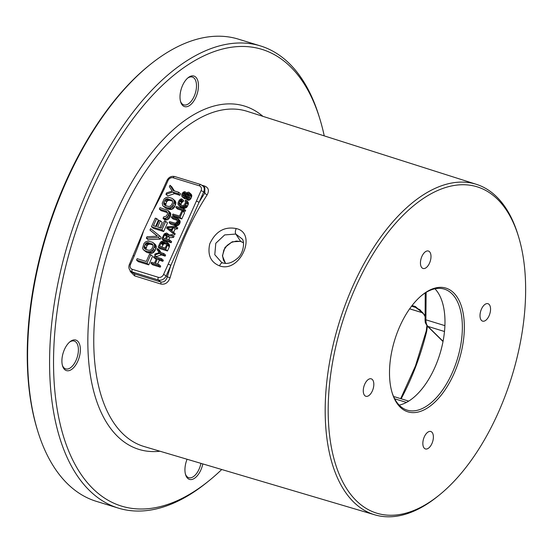 <?xml version="1.0" encoding="UTF-8"?>
<svg xmlns="http://www.w3.org/2000/svg" width="553" height="553" viewBox="0 0 553 553"><rect width="100%" height="100%" fill="white"/><g stroke="black" fill="none" stroke-linecap="round" stroke-linejoin="round"><path stroke-width="0.83" d="M208.764 480.944L206.649 482.651A241.772 125.966 -72.9 0 1 118.383 508.117A241.772 125.966 -72.9 0 1 92.593 493.407A241.772 125.966 -72.9 0 1 78.014 213.499A241.772 125.966 -72.9 0 1 260.394 45.899A241.772 125.966 -72.9 0 1 286.191 60.609A241.772 125.966 -72.9 0 1 319.129 116.531L319.924 119.13A238.931 124.487 107.1 0 0 287.373 63.865A238.931 124.487 -72.9 0 0 92.047 189.603A238.931 124.487 -72.9 0 0 96.042 491.576A238.931 124.487 107.1 0 0 208.764 480.944A238.931 124.487 107.1 0 0 221.732 469.511M118.383 508.117L96.374 501.357A241.772 125.966 -72.9 0 1 70.577 486.647A241.772 125.966 -72.9 0 1 37.639 430.725A241.772 125.966 -72.9 0 1 150.119 64.604A241.772 125.966 -72.9 0 1 238.378 39.139L260.394 45.899M37.639 430.725L37.238 429.425A240.348 125.227 -72.9 0 1 149.061 65.454L150.119 64.604M324.238 135.872A238.931 124.487 107.1 0 0 319.924 119.13M61.901 361.282A15.975 8.323 107.1 0 0 62.565 365.941A15.975 8.323 107.1 0 0 72.982 368.312A15.975 8.323 107.1 0 0 80.372 349.392A15.975 8.323 107.1 0 0 69.996 341.747A15.975 8.323 107.1 0 0 61.901 361.282M189.05 77.04A15.975 8.323 107.1 0 0 188.103 77.731A15.975 8.323 107.1 0 0 180.665 101.918A15.975 8.323 107.1 0 0 189.43 105.595A15.975 8.323 107.1 0 0 198.472 85.369A15.975 8.323 107.1 0 0 189.05 77.04M187.08 459.253A15.975 8.323 107.1 0 0 185.601 474.73A15.975 8.323 107.1 0 0 194.366 478.4A15.975 8.323 107.1 0 0 202.82 463.912M439.103 495.205L437.506 496.497A172.882 90.077 -72.9 0 1 374.851 514.843A172.882 90.077 -72.9 0 1 355.945 504.191A172.882 90.077 -72.9 0 1 345.68 303.604A172.882 90.077 -72.9 0 1 476.396 184.329A172.882 90.077 -72.9 0 1 494.382 194.704A172.882 90.077 -72.9 0 1 517.94 234.693L518.541 236.656A170.732 88.957 107.1 0 0 495.274 197.165A170.732 88.957 107.1 0 0 355.703 287.014A170.732 88.957 107.1 0 0 358.558 502.801A170.732 88.957 107.1 0 0 439.103 495.205A170.732 88.957 107.1 0 0 518.541 236.656M201.043 190.674A4.258 3.539 -48.5 0 0 199.274 185.787L173.207 177.783A4.258 3.539 -48.5 0 0 168.022 180.527L164.193 189.085A2.129 0.422 -155.9 0 0 163.135 189.002L143.58 230.753C141.679 236.988 138.596 245.359 134.324 255.852L130.494 264.417A4.258 3.539 -48.5 0 0 132.264 269.297L158.338 277.309A4.258 3.539 -48.5 0 0 163.515 274.565L201.043 190.674A2.129 0.422 24.1 0 1 203.67 191.988L204.831 193.018A2.129 0.871 33 0 0 207.181 194.808C209.407 190.557 208.55 187.64 204.631 186.05L202.384 185.352M130.308 270.749L130.155 271.399L134.621 275.878L160.819 284C165.091 284.836 168.188 282.735 170.11 277.689L167.303 276.908A176.794 92.109 -72.9 0 1 170.808 265.454L199.004 202.419A176.794 92.109 -72.9 0 1 204.831 193.018L204.831 187.495L200.787 184.536L174.72 176.531C171.319 175.861 168.734 177.167 166.965 180.444L163.135 189.002M219.576 265.875C210.631 262.198 207.354 254.878 209.746 243.901C215.552 231.424 224.394 226.308 236.269 228.562C257.864 233.283 239.933 273.452 219.576 265.875A4.258 2.191 -72.8 0 1 222.762 262.896A4.258 2.191 -72.8 0 1 222.887 262.945M222.672 262.875L221.698 262.502L214.785 254.705L215.808 243.251L224.677 234.921L235.813 234.05L242.166 238.979C244.723 241.129 243.97 253.357 237.189 258.555C232.101 262.848 227.297 264.299 222.769 262.903M221.698 262.502L222.776 262.903M241.018 241.495A1.065 0.546 -72.8 0 1 240.79 241.502A1.065 0.546 -72.8 0 1 240.624 241.364L232.205 241.799L224.988 247.433L222.403 255.88L225.541 263.387M62.378 365.257A14.558 7.583 107.1 0 0 65.703 368.892A14.558 7.583 107.1 0 0 74.226 363.701A14.558 7.583 107.1 0 0 78.395 349.565A14.558 7.583 -72.9 0 0 74.254 341.063A14.558 7.583 -72.9 0 0 69.457 342.203M180.478 101.24A14.558 7.583 107.1 0 0 183.803 104.876A14.558 7.583 107.1 0 0 188.255 103.971A14.558 7.583 -72.9 0 0 196.225 89.303A14.558 7.583 -72.9 0 0 192.354 77.047A14.558 7.583 -72.9 0 0 187.909 77.952A14.558 7.583 107.1 0 0 187.564 78.187M185.414 474.045A14.558 7.583 -72.9 0 0 188.739 477.681A14.558 7.583 -72.9 0 0 193.191 476.776A14.558 7.583 107.1 0 0 200.939 463.352M412.068 305.539L415.469 306.569L425.015 315.314M427.379 326.111L426.736 331.06L426.273 330.86L415.469 365.913L400.683 398.651M411.556 306.203L415.662 307.454L420.522 310.219M422.914 312.853L409.642 308.816M401.001 407.914A64.722 33.719 -72.9 0 1 392.188 392.941A64.722 33.719 -72.9 0 1 422.298 294.936A64.722 33.719 -72.9 0 1 452.831 292.053A64.722 33.719 -72.9 0 1 453.916 373.856A64.722 33.719 -72.9 0 1 401.001 407.914M372.356 390.923A9.124 4.756 107.1 0 0 371.229 378.833A9.124 4.756 107.1 0 0 364.745 384.19A9.124 4.756 107.1 0 0 365.872 396.28A9.124 4.756 107.1 0 0 372.356 390.923M422.07 267.915A9.124 4.756 107.1 0 0 423.045 268.475A9.124 4.756 107.1 0 0 429.923 262.15A9.124 4.756 107.1 0 0 429.377 251.58A9.124 4.756 107.1 0 0 428.402 251.027A9.124 4.756 107.1 0 0 421.517 257.352A9.124 4.756 107.1 0 0 422.07 267.915M481.476 309.051A9.124 4.756 107.1 0 0 482.603 321.134A9.124 4.756 107.1 0 0 489.087 315.777A9.124 4.756 107.1 0 0 487.96 303.694A9.124 4.756 107.1 0 0 481.476 309.051M431.769 432.052A9.124 4.756 107.1 0 0 430.794 431.499A9.124 4.756 107.1 0 0 423.909 437.824A9.124 4.756 107.1 0 0 424.462 448.386A9.124 4.756 107.1 0 0 425.43 448.939A9.124 4.756 107.1 0 0 432.315 442.614A9.124 4.756 107.1 0 0 431.769 432.052M421.766 295.371A63.298 32.98 -72.9 0 1 444.349 289.122A63.298 32.98 -72.9 0 1 451.103 292.972A63.298 32.98 107.1 0 1 454.919 366.259A63.298 32.98 107.1 0 1 407.167 410.139A63.298 32.98 107.1 0 1 400.413 406.289A63.298 32.98 -72.9 0 1 391.994 392.284M434.941 288.797A63.298 32.98 -72.9 0 1 439.905 353.975A63.298 32.98 -72.9 0 1 399.197 405.121M443.015 341.505L427.324 326.063A2.129 1.804 -47.2 0 0 427.939 326.422L444.488 331.503M443.057 341.305L427.939 326.422C426.605 325.136 425.921 322.931 425.879 319.807L444.902 325.648M393.674 396.708L394.807 396.847L393.646 396.639M143.58 230.753L129.437 264.334C128.365 266.809 128.759 269.048 130.626 271.06A6.387 5.309 -48.5 0 0 132.298 271.986L134.379 273.825L160.577 281.947C163.757 282.562 166.004 280.883 167.303 276.908L166.142 275.878L170.808 265.454A2.129 0.422 24.1 0 0 168.181 264.134M130.626 271.06L134.379 273.825A2.129 1.092 107.2 0 1 134.621 275.878M145.93 249.431L146.898 245.871L148.308 244.405L150.181 244.17L152.994 245.034M165.547 205.578L166.508 202.018L167.925 200.552L169.799 200.317L172.612 201.181M161.773 247.025L163.778 243.769L166.716 244.08M165.312 238.709L166.854 235.827M169.564 229.225L171.859 229.129M164.193 189.085C158.988 199.695 154.743 207.707 151.467 213.126M136.536 260.097L138.312 261.666L148.743 264.873L152.58 256.295L150.803 254.719L149.469 254.311L146.275 261.458L137.179 258.666L136.536 260.097L146.967 263.297L150.803 254.719M143.773 250.122L146.552 252.272L149.884 253.295L152.199 253.191L153.513 252.514L155.994 248.663L156.285 246.313L155.151 244.343L152.372 242.193L147.824 241.067L145.411 241.951L143.787 243.894L142.639 248.145L143.103 249.375L144.775 250.703L148.107 251.726L150.423 251.622L152.607 250.122L154.218 247.094L154.508 244.744L153.375 242.767M149.967 230.069L157.577 236.2L146.987 236.739L146.345 238.17L158.476 237.562L159.333 235.654L150.61 228.638L149.967 230.069L157.411 236.207M146.345 238.17L148.121 239.739L160.259 239.131L161.11 237.223L159.333 235.654M159.831 227.677L162.195 222.382L160.418 220.806L159.091 220.398L156.319 226.599L153.437 225.707L156.63 218.559L155.303 218.152L151.46 226.73L161.891 229.937L165.727 221.352L164.4 220.944L161.2 228.099L157.646 227.006L160.418 220.806M155.614 226.377L158.407 220.129L156.63 218.559M151.46 226.73L153.236 228.299L163.667 231.507L167.504 222.928L165.727 221.352M163.031 218.359L164.808 219.928L167.124 219.824L168.437 219.147L170.49 216.251L170.787 213.907L170.324 212.677L167.87 210.354L159.99 207.665L159.354 209.096L166.232 211.211L167.462 212.4L167.379 214.274L166.308 216.112L163.674 216.928L163.031 218.359L165.347 218.255L166.66 217.578L168.285 215.635L169.011 212.331L167.87 210.354M159.354 209.096L161.13 210.665L167.497 212.622M163.391 206.269L166.17 208.419L169.501 209.442L171.817 209.338L173.13 208.661L174.755 206.718L175.902 202.467L174.769 200.49L171.99 198.34L168.658 197.317L166.342 197.414L164.158 198.914L162.236 203.207L162.72 205.522L163.391 206.269L167.725 207.873L170.041 207.769L172.225 206.276L173.829 203.241L174.126 200.891L172.992 198.921M165.962 194.317L167.739 195.893L174.548 193.647L179.87 195.278L180.513 193.854L178.737 192.278L173.407 190.647L170.013 185.262L169.37 186.693L172.204 191.089L166.598 192.886L165.962 194.317L172.771 192.071L178.094 193.709L178.737 192.278M174.382 190.944L171.789 186.831L170.013 185.262M157.584 264.14L159.333 260.221L162.858 261.299L163.322 260.269L161.545 258.7L154.011 256.385L153.554 257.415L156.596 258.355L154.439 263.173L151.398 262.24L150.934 263.269L158.462 265.585L158.925 264.548L155.4 263.47L157.557 258.645L161.082 259.73L161.545 258.7M153.554 257.415L156.195 259.253M150.934 263.269L152.711 264.839L160.239 267.154L160.702 266.124L158.925 264.548M154.626 255.009L156.409 256.578L161.324 254.954L165.167 256.136L165.63 255.106L163.854 253.537L160.011 252.355L157.557 248.47L157.093 249.5L159.14 252.673L155.089 253.972L154.626 255.009L159.547 253.385L163.391 254.567L163.854 253.537M160.985 252.652L159.333 250.039L157.557 248.47M158.172 247.087L159.948 248.663L167.476 250.972L169.329 246.845L169.536 245.145L168.72 243.721L166.218 241.73L162.935 240.921L161.193 241.557L160.017 242.961L158.172 247.087L165.7 249.403L167.773 244.364L166.944 242.152M168.672 239.746L169.577 237.721L173.559 237.375L174.098 236.172L172.322 234.603L167.946 235.018L167.524 233.518L166.481 233L164.262 233.884L161.863 238.827L169.398 241.143L169.861 240.106L166.494 239.076L167.801 236.152L171.783 235.806L172.322 234.603M161.863 238.827L163.647 240.396L171.174 242.712L171.637 241.682L169.861 240.106M166.64 228.154L174.713 234.797L175.177 233.76L171.789 230.912L173.324 227.47L175.557 227.373L176.02 226.336L167.255 226.778L166.64 228.154L172.937 233.221L173.4 232.191M173.614 232.378L175.101 229.039L177.333 228.942L177.796 227.912L176.02 226.336M171.416 217.481L176.379 219.009L177.271 219.873L177.216 221.228L176.435 222.555L175.253 223.163L169.564 221.615L169.1 222.652L174.948 224.248L176.69 223.612L178.177 221.518L178.384 219.824L177.568 218.394L171.872 216.451L171.416 217.481L173.193 219.057L177.34 220.329M169.1 222.652L170.884 224.221L175.847 225.748L177.52 225.672L179.096 224.594L180.174 222.182L179.829 220.509L177.568 218.394M172.495 215.076L174.271 216.645L181.799 218.96L184.571 212.767L182.794 211.191L181.833 210.893L179.525 216.057L172.951 214.039L172.495 215.076L180.022 217.391L182.794 211.191M175.882 207.499L177.658 209.075L185.186 211.384L185.649 210.354L183.873 208.785L176.345 206.469L175.882 207.499L183.409 209.815L183.873 208.785M180.803 205.101L181.619 202.654L183.195 201.575L183.658 200.539L181.882 198.969L181.004 198.893L179.428 199.979L178.19 202.336L177.976 204.036L178.799 205.46L181.923 206.615L183.596 206.546L185.172 205.46L186.638 202.191L186.292 200.518L185.566 200.103L185.11 201.133L185.455 202.806L183.741 205.412L182.386 205.585L179.421 204.479L179.006 203.373L179.843 201.085L181.419 199.999L181.882 198.969M178.799 205.46L181.301 207.451L183.7 208.191L186.326 207.624L187.495 206.221L188.414 203.767L188.068 202.094L186.292 200.518M182.006 196.661L183.928 197.248L184.875 196.757L186.907 193.854L188.089 193.239L188.898 193.882L188.843 195.237L187.757 197.248L186.485 197.642L186.022 198.672L187.771 198.43L189.188 196.903L190.025 194.621L189.195 192.403L188.393 192.161L186.651 192.797L184.073 196.115L182.787 195.721L182.766 194.545L184.958 191.691L183.527 192.036L182.193 193.384L181.661 194.988L182.006 196.661L184.349 198.596L186.036 198.651M187.571 197.345L188.787 195.347M186.022 198.672L187.799 200.248L188.518 200.269L189.555 199.999L190.965 198.479L191.787 195.403L189.195 192.403M184.861 195.416L185.165 194.898M148.743 264.873L146.967 263.297M144.264 246.209L145.764 243.417L147.409 242.567L152.51 244.129L153.091 245.663L152.884 246.686L152.034 248.594L150.616 250.053L148.743 250.295L145.418 249.272L144.188 248.076L144.264 246.209L146.04 247.779M163.882 202.357L165.382 199.564L167.027 198.714L172.128 200.283L172.702 201.81L172.501 202.833L171.644 204.741L170.234 206.207L168.361 206.442L165.036 205.419L163.799 204.23L163.882 202.357L165.658 203.926M159.596 246.355L160.978 243.251L162.001 242.2L163.349 242.027L165.755 242.767L166.647 243.624L166.591 244.979L165.202 248.076L159.596 246.355M166.999 235.509L165.534 238.778L163.128 238.039L164.981 234.306L166.494 234.182L166.999 235.509M167.587 227.663L172.605 227.442L171.223 230.546L167.587 227.663M155.822 245.09L154.045 243.52M156.285 246.313L154.508 244.744M156.305 247.405L154.529 245.836M155.994 248.663L154.218 247.094M155.137 250.571L153.361 249.002M154.384 251.698L152.607 250.122M153.513 252.514L151.736 250.944M152.199 253.191L150.423 251.622M151.1 253.398L149.324 251.829M149.884 253.295L148.107 251.726M146.552 252.272L144.775 250.703M146.898 245.871L145.121 244.302M145.84 248.802L144.063 247.226M145.591 249.327L144.188 248.076M152.801 244.564L151.729 243.617M150.181 244.17L148.404 242.601M149.186 244.136L147.409 242.567M148.308 244.405L146.531 242.836M147.54 244.986L145.764 243.417M160.259 239.131L158.476 237.562M163.667 231.507L161.891 229.937M167.296 212.152L166.232 211.211M170.324 212.677L168.547 211.108M170.787 213.907L169.011 212.331M170.801 214.993L169.024 213.423M170.49 216.251L168.713 214.682M170.061 217.205L168.285 215.635M169.308 218.331L167.531 216.762M168.437 219.147L166.66 217.578M167.124 219.824L165.347 218.255M166.024 220.032L164.248 218.463M175.439 201.237L173.663 199.668M175.902 202.467L174.126 200.891M175.916 203.552L174.14 201.983M175.605 204.81L173.829 203.241M174.755 206.718L172.978 205.149M174.001 207.845L172.225 206.276M173.13 208.661L171.354 207.092M171.817 209.338L170.041 207.769M170.718 209.546L168.942 207.976M169.501 209.442L167.725 207.873M166.17 208.419L164.393 206.85M166.508 202.018L164.732 200.449M165.451 204.949L163.674 203.373M165.209 205.474L163.799 204.23M172.418 200.711L171.347 199.771M169.799 200.317L168.022 198.748M168.803 200.283L167.027 198.714M167.925 200.552L166.149 198.983M167.158 201.133L165.382 199.564M179.87 195.278L178.094 193.709M174.548 193.647L172.771 192.071M160.239 267.154L158.462 265.585M162.858 261.299L161.082 259.73M159.333 260.221L157.557 258.645M165.167 256.136L163.391 254.567M161.324 254.954L159.547 253.385M169.204 244.26L167.428 242.691M169.536 245.145L167.759 243.576M169.55 245.933L167.773 244.364M169.329 246.845L167.552 245.269M167.476 250.972L165.7 249.403M162.755 244.827L160.978 243.251M166.529 243.444L165.755 242.767M165.133 243.596L163.349 242.027M164.414 243.569L162.637 242M163.778 243.769L162.001 242.2M163.225 244.184L161.448 242.615M169.577 237.721L167.801 236.152M171.174 242.712L169.398 241.143M169.094 234.907L167.524 233.518M168.734 234.942L167.932 234.23M173.559 237.375L171.783 235.806M166.923 234.555L166.494 234.182M167.061 234.963L166.018 234.037M167.006 235.426L165.458 234.057M166.764 235.875L164.981 234.306M166.37 236.345L164.594 234.769M177.333 228.942L175.557 227.373M175.101 229.039L173.324 227.47M174.713 234.797L172.937 233.221M179.829 220.509L178.052 218.94M180.167 221.394L178.384 219.824M180.174 222.182L178.398 220.612M179.953 223.094L178.177 221.518M179.642 223.778L177.866 222.209M179.096 224.594L177.319 223.018M178.474 225.182L176.69 223.612M177.52 225.672L175.743 224.103M176.725 225.818L174.948 224.248M175.847 225.748L174.071 224.172M177.154 219.693L176.379 219.009M181.799 218.96L180.022 217.391M185.186 211.384L183.409 209.815M185.518 201.499L185.11 201.133M188.4 202.979L186.624 201.403M188.414 203.767L186.638 202.191M188.193 204.672L186.416 203.103M187.495 206.221L185.718 204.651M186.955 207.036L185.172 205.46M186.326 207.624L184.55 206.055M185.373 208.115L183.596 206.546M184.578 208.26L182.801 206.691M183.7 208.191L181.923 206.615M181.301 207.451L179.525 205.882M183.195 201.575L181.419 199.999M182.642 201.596L180.866 200.027M182.089 202.018L180.313 200.442M181.619 202.654L179.843 201.085M180.928 204.202L179.151 202.633M180.783 204.942L179.006 203.373M180.112 204.886L179.089 203.988M185.732 193.82L184.495 192.721M186.437 192.997L184.958 191.691M185.552 194.082L184.094 192.797M185.317 194.545L183.624 193.045M185.006 195.085L183.23 193.509M184.329 195.921L182.766 194.545M183.852 196.128L182.697 195.105M191.456 194.518L189.679 192.949M191.787 195.403L190.011 193.833M191.801 196.191L190.025 194.621M191.58 197.103L189.803 195.527M190.965 198.479L189.188 196.903M190.419 199.287L188.642 197.718M189.555 199.999L187.771 198.43M188.518 200.269L186.741 198.7M188.912 193.965L188.089 193.239M188.939 194.746L187.453 193.439M188.684 195.43L186.907 193.854M188.214 196.066L186.437 194.497M187.75 197.096L185.974 195.527M187.108 197.587L185.504 196.17M186.313 198.029L184.875 196.757M185.704 198.817L183.928 197.248M184.985 198.797L183.209 197.221M184.349 198.596L182.573 197.027M196.377 201.098A2.129 0.422 24.1 0 1 199.004 202.419L203.67 191.988A6.387 5.309 -48.5 0 0 202.688 185.601M262.903 116.337A179.607 93.575 -72.9 0 0 116.448 212.248A179.607 93.575 -72.9 0 0 119.801 438.481A179.607 93.575 107.1 0 0 160.011 451.234M476.396 184.329L247.115 111.312A175.342 91.356 -72.9 0 0 114.54 232.288A175.342 91.356 -72.9 0 0 124.95 435.723A175.342 91.356 107.1 0 0 144.126 446.534L374.851 514.843M207.181 194.808A174.665 91.003 107.1 0 0 170.11 277.689M236.269 228.562A4.258 2.191 107.2 0 0 235.813 234.05L240.624 241.364L243.472 242.767M426.736 331.06A154.57 80.531 -72.9 0 1 401.146 398.796M415.469 306.569A1.065 0.567 106.9 0 0 415.662 307.454L422.789 312.694M424.981 318.998A2.129 0.982 0.5 0 0 425.879 319.807L426.142 292.357M406.469 402.425L394.704 398.81M160.819 284A2.129 1.092 107.2 0 0 160.57 281.947L158.372 279.998A6.387 5.309 -48.5 0 0 166.142 275.878A2.129 0.422 24.1 0 0 163.515 274.565M132.264 269.297A2.129 1.113 107.1 0 0 132.298 271.986L158.372 279.998A2.129 1.113 107.1 0 1 158.338 277.309M134.324 255.852A2.129 0.422 -155.9 0 0 133.273 255.763M168.022 180.527A2.129 0.422 -155.9 0 0 166.965 180.444M173.207 177.783A2.129 1.113 -72.9 0 1 174.72 176.531M199.274 185.787A2.129 1.113 -72.9 0 1 200.787 184.536M204.631 186.05A2.129 1.092 -72.8 0 1 203.926 186.693M130.494 264.417A2.129 0.422 -155.9 0 0 129.437 264.334M243.479 242.808L240.804 241.509L236.297 241.067L231.334 242.442L227.103 245.408L223.834 250.039L222.583 255.811L223.44 260.117L225.576 263.387M419.464 309.376L423.494 313.689L425.008 316.489M426.895 325.613L426.273 330.86M422.948 312.901L409.621 308.844M427.345 326.076C423.923 320.878 425.796 322.489 425.098 321.037L425.229 292.917M408.722 401.119L394.807 396.847"/></g></svg>
